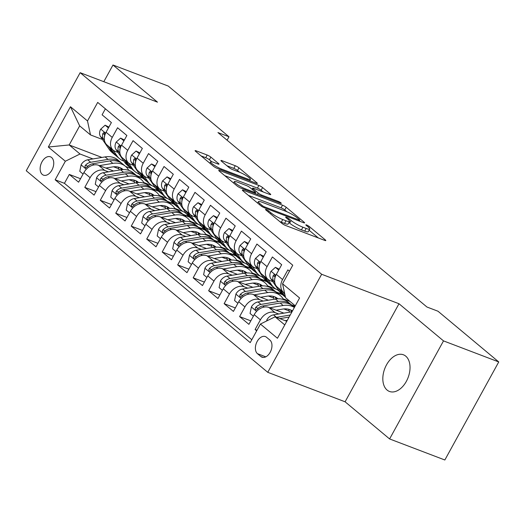 <?xml version="1.0" encoding="UTF-8"?>
<svg xmlns="http://www.w3.org/2000/svg" width="525" height="525" viewBox="0 0 525 525"><rect width="100%" height="100%" fill="white"/><g stroke="black" fill="none" stroke-linecap="round" stroke-linejoin="round"><path stroke-width="0.79" d="M266.273 209.619A2.107 0.348 28.8 0 0 265.493 209.495A2.107 0.348 28.8 0 0 265.821 209.928L281.964 223.407A3.012 0.499 28.8 0 0 285.652 225.501L324.693 240.378A3.012 0.499 28.8 0 0 325.808 240.562A3.012 0.499 28.8 0 0 325.342 239.938L309.199 226.459A2.107 0.348 28.8 0 0 306.613 224.995A2.107 0.348 28.8 0 0 305.832 224.864A2.107 0.348 28.8 0 0 306.16 225.304L308.247 227.049A9.634 1.588 28.8 0 1 309.75 229.044A9.634 1.588 28.8 0 1 306.173 228.46L302.918 227.22A9.634 1.588 28.8 0 1 291.113 220.52L289.026 218.774A2.107 0.348 28.8 0 0 286.447 217.304A2.107 0.348 28.8 0 0 285.659 217.179A2.107 0.348 28.8 0 0 285.987 217.619L288.081 219.358A9.634 1.588 28.8 0 1 289.577 221.353A9.634 1.588 28.8 0 1 286 220.776L282.745 219.535A9.634 1.588 28.8 0 1 270.946 212.828L268.853 211.089A2.107 0.348 28.8 0 0 266.273 209.619M387.109 390.075A19.622 12.495 -69.1 0 0 389.445 391.453A19.622 12.495 -69.1 0 0 407.282 379.516A19.622 12.495 -69.1 0 0 405.753 356.153A19.622 12.495 -69.1 0 0 403.417 354.782A19.622 12.495 -69.1 0 0 385.573 366.719A19.622 12.495 -69.1 0 0 387.109 390.075M42.276 174.451A9.811 6.247 -69.1 0 0 43.444 175.14A9.811 6.247 -69.1 0 0 52.369 169.168A9.811 6.247 -69.1 0 0 51.601 157.493A9.811 6.247 -69.1 0 0 50.433 156.804A9.811 6.247 -69.1 0 0 41.514 162.776A9.811 6.247 -69.1 0 0 42.276 174.451M210.866 157.126A3.012 0.499 28.8 0 0 207.178 155.032L196.225 150.859A3.012 0.499 28.8 0 0 195.11 150.675A3.012 0.499 28.8 0 0 195.576 151.298L213.504 166.268A3.012 0.499 28.8 0 0 217.192 168.361L256.239 183.238A3.012 0.499 28.8 0 0 257.355 183.422A3.012 0.499 28.8 0 0 256.882 182.798L238.954 167.829A3.012 0.499 28.8 0 0 235.266 165.736L222.036 160.696A3.012 0.499 28.8 0 0 220.92 160.512A3.012 0.499 28.8 0 0 221.386 161.136L229.058 167.541A3.012 0.499 28.8 0 0 232.746 169.634L239.308 172.134A8.052 1.326 28.8 0 1 246.927 176.105A8.052 1.326 28.8 0 1 250.432 179.406A8.052 1.326 28.8 0 1 247.439 178.92L221.74 169.129A8.052 1.326 28.8 0 1 214.121 165.158A8.052 1.326 28.8 0 1 210.617 161.857A8.052 1.326 28.8 0 1 213.609 162.343L217.888 163.971A3.012 0.499 28.8 0 0 219.01 164.154A3.012 0.499 28.8 0 0 218.538 163.531L210.866 157.126L209.409 159.777A3.012 0.499 28.8 0 0 205.721 157.684L201.121 155.932M157.493 102.158L112.987 65.008L168.23 86.054L228.992 136.776L217.941 132.562L426.937 307.013L437.988 311.22L498.75 361.942L443.507 340.889L399 303.739L321.661 274.267L80.154 72.686L157.493 102.158M243.482 190.306A3.012 0.499 28.8 0 0 242.366 190.122A3.012 0.499 28.8 0 0 242.832 190.746L260.767 205.715A3.012 0.499 28.8 0 0 264.456 207.808L303.496 222.685A3.012 0.499 28.8 0 0 304.612 222.863A3.012 0.499 28.8 0 0 304.146 222.239L286.21 207.277A3.012 0.499 28.8 0 0 282.522 205.183L243.482 190.306L243.114 190.975M237.136 185.988L219.207 171.025A3.012 0.499 28.8 0 1 218.735 170.402A3.012 0.499 28.8 0 1 219.857 170.579L258.897 185.456A3.012 0.499 28.8 0 1 262.585 187.55L270.257 193.955A3.012 0.499 28.8 0 1 270.729 194.578A3.012 0.499 28.8 0 1 269.607 194.401L253.772 188.363A3.012 0.499 28.8 0 0 252.656 188.186A3.012 0.499 28.8 0 0 253.129 188.81L258.215 193.056A3.012 0.499 28.8 0 0 261.903 195.149L278.388 201.436A2.107 0.348 28.8 0 1 280.383 202.473A2.107 0.348 28.8 0 1 281.302 203.339A2.107 0.348 28.8 0 1 280.514 203.208L240.824 188.081A3.012 0.499 28.8 0 1 237.136 185.988M80.522 178.717L69.313 174.444L78.606 182.201L83.921 172.528L90.116 177.693A12.265 9.24 -50.1 0 1 104.783 170.461L108.439 171.859M96.003 191.638L84.794 187.366L94.087 195.123L99.402 185.45L105.597 190.621A12.265 9.24 -50.1 0 1 120.264 183.382L123.92 184.78M111.484 204.56L100.275 200.287L109.568 208.044L114.883 198.371L121.078 203.543A12.265 9.24 -50.1 0 1 135.745 196.304L139.401 197.702M126.965 217.481L115.756 213.216L125.048 220.966L130.364 211.293L136.559 216.464A12.265 9.24 -50.1 0 1 151.226 209.232L154.882 210.623M142.446 230.403L131.237 226.137L140.529 233.887L145.845 224.214L152.04 229.386A12.265 9.24 -50.1 0 1 166.707 222.154L170.363 223.545M157.927 243.324L146.718 239.059L156.01 246.809L161.326 237.136L167.521 242.307A12.265 9.24 -50.1 0 1 182.188 235.075L185.843 236.467M173.407 256.246L162.199 251.98L171.491 259.731L176.807 250.058L183.002 255.229A12.265 9.24 -50.1 0 1 197.669 247.997L201.324 249.388M188.888 269.168L177.68 264.902L186.972 272.652L192.288 262.979L198.483 268.15A12.265 9.24 -50.1 0 1 213.15 260.918L216.805 262.31M204.369 282.089L193.167 277.823L202.453 285.574L207.769 275.901L213.964 281.072A12.265 9.24 -50.1 0 1 228.631 273.84L232.293 275.231M219.85 295.011L208.648 290.745L217.934 298.495L223.25 288.822L229.445 293.993A12.265 9.24 -50.1 0 1 244.112 286.762L247.774 288.153M235.331 307.932L224.129 303.667L233.415 311.417L238.731 301.744L244.926 306.915A12.265 9.24 -50.1 0 1 259.593 299.683L263.255 301.074M250.812 320.854L239.61 316.588L248.896 324.338L254.212 314.665A12.265 9.24 -50.1 0 1 268.879 307.433L283.861 313.143M289.465 271.215L287.871 269.883L282.548 279.556A12.265 9.24 -50.1 0 0 283.533 292.34A12.265 9.24 -50.1 0 0 284.563 293.048M283.533 292.34L277.338 287.168A12.265 9.24 -50.1 0 1 276.36 274.385L281.676 264.712L272.39 256.961L267.067 266.634A12.265 9.24 -50.1 0 0 268.052 279.418A12.265 9.24 -50.1 0 0 270.08 280.599L272.777 281.63M268.052 279.418L261.857 274.247A12.265 9.24 129.9 0 1 260.879 261.463L266.195 251.79L256.909 244.04L251.587 253.713A12.265 9.24 -50.1 0 0 252.571 266.497A12.265 9.24 -50.1 0 0 254.599 267.678L257.296 268.708M252.571 266.497L246.376 261.325A12.265 9.24 129.9 0 1 245.398 248.542L250.714 238.868L241.428 231.118L236.106 240.791A12.265 9.24 -50.1 0 0 237.09 253.575A12.265 9.24 -50.1 0 0 239.118 254.756L241.815 255.787M237.09 253.575L230.895 248.404A12.265 9.24 129.9 0 1 229.917 235.62L235.233 225.947L225.947 218.197L220.625 227.87A12.265 9.24 -50.1 0 0 221.609 240.653A12.265 9.24 -50.1 0 0 223.637 241.835L226.334 242.865M221.609 240.653L215.414 235.482A12.265 9.24 129.9 0 1 214.436 222.698L219.752 213.025L210.466 205.275L205.144 214.948A12.265 9.24 -50.1 0 0 206.128 227.732A12.265 9.24 -50.1 0 0 208.156 228.913L210.853 229.943M206.128 227.732L199.933 222.561A12.265 9.24 129.9 0 1 198.955 209.777L204.271 200.104L194.985 192.353L189.663 202.02A12.265 9.24 -50.1 0 0 190.647 214.81A12.265 9.24 -50.1 0 0 192.675 215.992L195.372 217.022M190.647 214.81L184.452 209.639A12.265 9.24 129.9 0 1 183.474 196.855L188.79 187.182L179.504 179.425L174.182 189.098A12.265 9.24 -50.1 0 0 175.16 201.882A12.265 9.24 -50.1 0 0 177.194 203.07L179.891 204.1M175.16 201.882L168.971 196.718A12.265 9.24 129.9 0 1 167.993 183.934L173.309 174.261L164.023 166.504L158.701 176.177A12.265 9.24 -50.1 0 0 159.679 188.961A12.265 9.24 -50.1 0 0 161.713 190.148L164.41 191.179M159.679 188.961L153.49 183.796A12.265 9.24 129.9 0 1 152.513 171.012L157.828 161.339L148.542 153.582L143.22 163.255A12.265 9.24 -50.1 0 0 144.198 176.039A12.265 9.24 -50.1 0 0 146.232 177.227L148.929 178.257M144.198 176.039L138.009 170.874A12.265 9.24 129.9 0 1 137.032 158.091L142.347 148.417L133.055 140.661L127.739 150.334A12.265 9.24 -50.1 0 0 128.717 163.118A12.265 9.24 -50.1 0 0 130.751 164.305L133.448 165.329M128.717 163.118L122.528 157.953A12.265 9.24 129.9 0 1 121.551 145.169L126.866 135.496L117.574 127.739L112.258 137.412A12.265 9.24 -50.1 0 0 113.236 150.196A12.265 9.24 -50.1 0 0 115.27 151.384L117.968 152.407M129.065 179.714L134.446 181.768M151.935 188.429L157.881 190.7M153.877 186.585L155.525 187.963M83.921 172.528A12.265 9.24 129.9 0 1 98.588 165.296L113.571 171.006M143.804 182.523L152.125 185.692M144.546 192.636L149.927 194.69M167.416 201.351L173.362 203.621M169.358 199.507L171.006 200.885M99.402 185.45A12.265 9.24 129.9 0 1 114.069 178.218L129.052 183.927M159.285 195.444L167.606 198.614M160.027 205.557L165.408 207.611M182.897 214.279L188.843 216.543M184.839 212.428L186.487 213.806M114.883 198.371A12.265 9.24 129.9 0 1 129.55 191.139L144.532 196.849M174.766 208.366L183.087 211.536M175.507 218.479L180.889 220.533M198.378 227.2L204.323 229.464M200.32 225.35L201.968 226.728M130.364 211.293A12.265 9.24 129.9 0 1 145.031 204.061L160.013 209.77M190.247 221.287L198.568 224.464M190.988 231.4L196.37 233.454M213.859 240.122L219.804 242.386M215.801 238.271L217.448 239.649M145.845 224.214A12.265 9.24 129.9 0 1 160.512 216.982L175.494 222.692M205.728 234.209L214.049 237.385M206.469 244.328L211.851 246.376M229.34 253.043L235.285 255.308M231.282 251.193L232.929 252.571M161.326 237.136A12.265 9.24 129.9 0 1 175.993 229.904L190.975 235.613M221.209 247.131L229.53 250.307M221.95 257.25L227.332 259.298M244.821 265.965L250.766 268.229M246.763 264.114L248.41 265.493M176.807 250.058A12.265 9.24 129.9 0 1 191.474 242.826L206.456 248.535M236.69 260.052L245.011 263.228M237.431 270.172L242.812 272.219M260.302 278.887L266.247 281.151M262.244 277.036L263.891 278.414M192.288 262.979A12.265 9.24 129.9 0 1 206.955 255.747L221.937 261.457M252.171 272.974L260.492 276.15M252.912 283.093L258.293 285.141M275.783 291.808L281.728 294.072M277.725 289.964L279.372 291.336M207.769 275.901A12.265 9.24 129.9 0 1 222.436 268.669L237.418 274.378M267.652 285.895L275.973 289.072M268.393 296.015L273.774 298.062M291.263 304.73L295.083 306.18M223.25 288.822A12.265 9.24 129.9 0 1 237.917 281.59L252.899 287.3M283.132 298.823L290.003 301.435M283.874 308.936L289.255 310.984M238.731 301.744A12.265 9.24 129.9 0 1 253.398 294.512L268.38 300.221M269.896 340.082L266.49 337.24A9.502 6.051 -69.1 0 0 265.355 336.577A9.502 6.051 -69.1 0 0 256.712 342.359A9.502 6.051 -69.1 0 0 257.453 353.673L260.859 356.514A9.502 6.051 -69.1 0 0 261.995 357.184A9.502 6.051 -69.1 0 0 270.637 351.396A9.502 6.051 -69.1 0 0 269.896 340.082M321.661 274.267L267.757 372.323L26.25 170.743L80.154 72.686M69.313 174.444L64.437 183.323L55.151 179.786L250.215 342.602L260.413 324.05L275.08 316.818L286.781 321.28M55.151 179.786L65.349 161.241L48.32 147.026L70.468 106.739L87.498 120.953L97.696 102.408L292.76 265.217L282.562 283.769L299.591 297.983L277.443 338.264L260.413 324.05M257.014 330.245L255.091 329.51L260.407 319.837A12.265 9.24 -50.1 0 1 275.074 312.605L278.736 313.996M105.387 108.826L102.093 114.818L111.385 122.574L106.07 132.248A12.265 9.24 129.9 0 0 107.047 145.031L113.236 150.196M239.61 316.588L244.926 306.915M224.129 303.667L229.445 293.993M208.648 290.745L213.964 281.072M193.167 277.823L198.483 268.15M177.68 264.902L183.002 255.229M162.199 251.98L167.521 242.307M146.718 239.059L152.04 229.386M131.237 226.137L136.559 216.464M115.756 213.216L121.078 203.543M100.275 200.287L105.597 190.621M84.794 187.366L90.116 177.693M64.437 183.323L251.803 339.721M255.091 329.51L256.686 330.842M131.585 168.742L125.626 166.471M101.935 157.441L69.182 144.959L80.017 154.002L92.958 158.937M113.577 166.792L118.965 168.847M136.454 175.507L142.4 177.778M138.397 173.663L140.044 175.042M275.08 316.818L284.78 324.916M295.273 305.839L285.574 297.741L282.562 283.769M399 303.739L345.096 401.796L389.602 438.946L443.507 340.889M389.602 438.946L444.846 459.992L498.75 361.942M112.987 65.008L103.812 81.697M345.096 401.796L267.757 372.323M227.102 140.208L228.992 136.776M102.487 139.486L90.51 134.925L79.669 125.882L69.182 144.959L48.32 147.026M294.938 306.449L291.848 305.268M282.417 294.656L276.367 292.346M266.936 281.735L260.886 279.425M251.455 268.813L245.405 266.503M235.974 255.892L229.917 253.582M220.493 242.97L214.436 240.66M205.012 230.048L198.955 227.738M189.532 217.127L183.474 214.817M174.051 204.205L167.993 201.895M158.57 191.284L152.513 188.974M87.498 120.953L90.51 134.925M80.017 154.002L65.349 161.241M143.089 178.362L137.032 176.052M70.468 106.739L79.669 125.882M279.727 221.537A9.634 1.588 28.8 0 0 281.288 222.187L282.745 219.535M289.577 221.353L288.12 224.004A9.634 1.588 28.8 0 1 284.543 223.427L281.288 222.187M309.75 229.044L308.293 231.689A9.634 1.588 28.8 0 1 304.717 231.112L301.462 229.871A9.634 1.588 28.8 0 1 289.656 223.164L288.921 222.554M318.34 237.956L309.094 230.239M286.991 211.792L284.753 209.928A3.012 0.499 28.8 0 0 281.065 207.828L248.384 195.372M262.132 205.472A2.107 0.348 28.8 0 0 264.712 206.942L298.981 220.001A2.107 0.348 28.8 0 0 299.762 220.126A2.107 0.348 28.8 0 0 299.434 219.693L297.235 217.849A9.634 1.588 28.8 0 0 285.429 211.148L262.008 202.223A9.634 1.588 28.8 0 0 258.425 201.639A9.634 1.588 28.8 0 0 259.928 203.634L262.132 205.472L261.647 206.351M224.752 175.652L257.44 188.107L258.897 185.456M263.255 191.979L261.128 190.201A3.012 0.499 28.8 0 0 257.44 188.107M237.346 182.103A8.052 1.326 28.8 0 0 234.353 181.617A8.052 1.326 28.8 0 0 237.858 184.925A8.052 1.326 28.8 0 0 245.477 188.888L254.533 192.34A3.012 0.499 28.8 0 0 255.649 192.524A3.012 0.499 28.8 0 0 255.183 191.901L250.09 187.648A3.012 0.499 28.8 0 0 246.402 185.555L237.346 182.103M211.805 161.772L209.409 159.777M239.63 172.259L237.497 170.481A3.012 0.499 28.8 0 0 233.809 168.387L226.931 165.762M285.193 320.67L287.313 320.322M266.667 320.972L266.91 319.784A8.124 6.123 -50.1 0 1 273.512 314.869L290.883 311.975A23.454 17.673 -50.1 0 1 291.979 311.824M279.812 318.623L289.091 317.08M290.22 315.033L276.452 317.323A8.124 6.123 129.9 0 0 276.419 317.33M276.104 310.19L282.739 309.081A19.471 14.667 -50.1 0 1 292.451 310.964M269.712 307.748L283.139 305.511A23.454 17.673 -50.1 0 1 294.374 307.473M253.365 316.207L250.064 313.451L251.429 306.863A8.124 6.123 -50.1 0 1 258.031 301.947L275.402 299.053A23.454 17.673 -50.1 0 1 288.061 302.052L291.007 304.507A23.454 17.673 129.9 0 0 278.342 301.507L260.971 304.402A8.124 6.123 129.9 0 0 255.734 307.433L255.196 308.516L255.636 309.77L256.476 309.803L257.598 308.982A8.124 6.123 -50.1 0 1 262.828 305.95L280.199 303.056A23.454 17.673 -50.1 0 1 292.865 306.055L294.433 307.368M288.619 309.251A19.471 14.667 -50.1 0 1 289.551 312.198M291.9 305.327A23.454 17.673 129.9 0 0 291.007 304.507M292.287 311.266A19.471 14.667 129.9 0 0 291.67 310.472M290.561 309.914A19.471 14.667 -50.1 0 1 291.631 311.863M260.623 297.268L267.258 296.159A19.471 14.667 -50.1 0 1 277.771 298.653A19.471 14.667 -50.1 0 1 277.942 298.797M254.231 294.827L267.658 292.589A23.454 17.673 -50.1 0 1 280.324 295.588A23.454 17.673 -50.1 0 1 283.572 299.572M237.884 303.286L234.583 300.53L235.948 293.941A8.124 6.123 -50.1 0 1 242.55 289.026L259.921 286.132A23.454 17.673 -50.1 0 1 272.58 289.131L275.527 291.585A23.454 17.673 129.9 0 0 262.861 288.586L245.49 291.48A8.124 6.123 129.9 0 0 240.253 294.512L239.715 295.595L240.155 296.848L240.995 296.881L242.117 296.061A8.124 6.123 -50.1 0 1 247.347 293.029L264.718 290.135A23.454 17.673 -50.1 0 1 277.384 293.134L280.324 295.588M273.138 296.33A19.471 14.667 -50.1 0 1 274.07 299.276M276.419 292.405A23.454 17.673 129.9 0 0 275.527 291.585M277.134 298.843A19.471 14.667 129.9 0 0 276.189 297.55M275.08 296.993A19.471 14.667 -50.1 0 1 276.15 298.942M245.142 284.347L251.777 283.238A19.471 14.667 -50.1 0 1 262.29 285.731A19.471 14.667 -50.1 0 1 262.461 285.876M238.75 281.905L252.177 279.668A23.454 17.673 -50.1 0 1 264.843 282.667A23.454 17.673 -50.1 0 1 268.091 286.65M222.403 290.364L219.102 287.608L220.467 281.013A8.124 6.123 -50.1 0 1 227.069 276.104L244.44 273.21A23.454 17.673 -50.1 0 1 257.099 276.209L260.046 278.663A23.454 17.673 129.9 0 0 247.38 275.664L230.009 278.558A8.124 6.123 129.9 0 0 224.772 281.59L224.234 282.673L224.674 283.927L225.514 283.959L226.629 283.139A8.124 6.123 -50.1 0 1 231.866 280.107L249.237 277.213A23.454 17.673 -50.1 0 1 261.903 280.212L264.843 282.667M257.657 283.408A19.471 14.667 -50.1 0 1 258.589 286.355M260.938 279.484A23.454 17.673 129.9 0 0 260.046 278.663M261.653 285.922A19.471 14.667 129.9 0 0 260.708 284.629M259.599 284.071A19.471 14.667 -50.1 0 1 260.669 286.02M229.661 271.425L236.296 270.316A19.471 14.667 -50.1 0 1 246.809 272.81A19.471 14.667 -50.1 0 1 246.98 272.954M223.269 268.984L236.696 266.746A23.454 17.673 -50.1 0 1 249.362 269.745A23.454 17.673 -50.1 0 1 252.604 273.728M206.922 277.443L203.621 274.687L204.986 268.091A8.124 6.123 -50.1 0 1 211.588 263.183L228.952 260.288A23.454 17.673 -50.1 0 1 241.618 263.287L244.565 265.742A23.454 17.673 129.9 0 0 231.899 262.743L214.528 265.637A8.124 6.123 129.9 0 0 209.291 268.669L208.753 269.752L209.193 271.005L210.033 271.038L211.148 270.217A8.124 6.123 -50.1 0 1 216.385 267.186L233.756 264.292A23.454 17.673 -50.1 0 1 246.422 267.291L249.362 269.745M242.176 270.487A19.471 14.667 -50.1 0 1 243.108 273.433M245.457 266.556A23.454 17.673 129.9 0 0 244.565 265.742M246.173 273A19.471 14.667 129.9 0 0 245.227 271.707M244.118 271.149A19.471 14.667 -50.1 0 1 245.188 273.098M278.716 270.099L275.415 267.337L270.952 271.346A8.124 6.123 129.9 0 0 270.802 278.716L279.523 291.552A23.454 17.673 129.9 0 0 282.043 294.341L284.983 296.796A23.454 17.673 129.9 0 0 285.449 297.163M283.244 292.097L284.872 294.492M279.208 269.2L275.415 267.337M278.44 288.094L282.463 294.007A23.454 17.673 129.9 0 0 284.983 296.796M285.397 296.947A23.454 17.673 -50.1 0 1 284.32 295.562L280.304 289.642M274.667 279.641A8.124 6.123 -50.1 0 1 274.929 277.443L275.002 275.651L274.516 274.91L273.761 274.91L273.072 275.894A8.124 6.123 129.9 0 0 273.742 281.177L274.798 282.726M263.235 257.171L259.934 254.415L255.472 258.425A8.124 6.123 129.9 0 0 255.321 265.794L264.042 278.631A23.454 17.673 129.9 0 0 266.562 281.42L269.502 283.874A23.454 17.673 129.9 0 0 270.467 284.609M267.763 279.175L271.779 285.095A23.454 17.673 129.9 0 0 274.299 287.877A23.454 17.673 129.9 0 0 278.69 290.325M263.727 256.279L259.934 254.415M262.959 275.172L266.982 281.085A23.454 17.673 129.9 0 0 269.502 283.874M274.299 287.877L271.359 285.423A23.454 17.673 -50.1 0 1 268.839 282.64L264.823 276.721M259.186 266.72A8.124 6.123 -50.1 0 1 259.448 264.521L259.521 262.73L259.035 261.988L258.28 261.988L257.591 262.973A8.124 6.123 129.9 0 0 258.261 268.255L259.317 269.804M247.754 244.25L244.453 241.493L239.991 245.503A8.124 6.123 129.9 0 0 239.84 252.873L248.561 265.709A23.454 17.673 129.9 0 0 251.081 268.498L254.021 270.952A23.454 17.673 129.9 0 0 254.986 271.688M252.282 266.254L256.298 272.173A23.454 17.673 129.9 0 0 258.818 274.956A23.454 17.673 129.9 0 0 263.209 277.403M248.246 243.357L244.453 241.493M247.478 262.251L251.501 268.163A23.454 17.673 129.9 0 0 254.021 270.952M258.818 274.956L255.878 272.501A23.454 17.673 -50.1 0 1 253.358 269.712L249.336 263.799M243.705 253.798A8.124 6.123 -50.1 0 1 243.968 251.6L244.04 249.808L243.554 249.067L242.799 249.067L242.11 250.051A8.124 6.123 129.9 0 0 242.78 255.327L243.836 256.882M232.273 231.328L228.972 228.572L224.51 232.582A8.124 6.123 129.9 0 0 224.359 239.951L233.08 252.787A23.454 17.673 129.9 0 0 235.6 255.577L238.54 258.031A23.454 17.673 129.9 0 0 239.505 258.766M236.801 253.332L240.817 259.252A23.454 17.673 129.9 0 0 243.338 262.034A23.454 17.673 129.9 0 0 247.728 264.482M232.765 230.436L228.972 228.572M231.998 249.329L236.02 255.242A23.454 17.673 129.9 0 0 238.54 258.031M243.338 262.034L240.398 259.58A23.454 17.673 -50.1 0 1 237.877 256.791L233.855 250.878M228.224 240.877A8.124 6.123 -50.1 0 1 228.487 238.678L228.559 236.88L228.073 236.145L227.318 236.145L226.629 237.129A8.124 6.123 129.9 0 0 227.299 242.406L228.355 243.961M214.18 258.503L220.815 257.394A19.471 14.667 -50.1 0 1 231.328 259.888A19.471 14.667 -50.1 0 1 231.499 260.033M207.788 256.062L221.215 253.824A23.454 17.673 -50.1 0 1 233.881 256.823A23.454 17.673 -50.1 0 1 237.123 260.807M191.441 264.521L188.14 261.765L189.505 255.17A8.124 6.123 -50.1 0 1 196.107 250.261L213.472 247.367A23.454 17.673 -50.1 0 1 226.137 250.366L229.084 252.82A23.454 17.673 129.9 0 0 216.418 249.821L199.047 252.715A8.124 6.123 129.9 0 0 193.81 255.741L193.272 256.83L193.712 258.083L194.552 258.116L195.668 257.296A8.124 6.123 -50.1 0 1 200.904 254.264L218.275 251.37A23.454 17.673 -50.1 0 1 230.941 254.369L233.881 256.823M226.695 257.565A19.471 14.667 -50.1 0 1 227.627 260.512M229.976 253.634A23.454 17.673 129.9 0 0 229.084 252.82M230.692 260.078A19.471 14.667 129.9 0 0 229.747 258.786M228.637 258.228A19.471 14.667 -50.1 0 1 229.707 260.177M216.792 218.407L213.491 215.65L209.029 219.66A8.124 6.123 129.9 0 0 208.878 227.03L217.599 239.866A23.454 17.673 129.9 0 0 220.119 242.655L223.059 245.109A23.454 17.673 129.9 0 0 224.024 245.844M221.32 240.411L225.337 246.33A23.454 17.673 129.9 0 0 227.857 249.113A23.454 17.673 129.9 0 0 232.247 251.56M217.284 217.514L213.491 215.65M216.517 236.407L220.539 242.32A23.454 17.673 129.9 0 0 223.059 245.109M227.857 249.113L224.917 246.658A23.454 17.673 -50.1 0 1 222.397 243.869L218.374 237.956M212.743 227.955A8.124 6.123 -50.1 0 1 213.006 225.757L213.078 223.958L212.592 223.223L211.838 223.223L211.148 224.208A8.124 6.123 129.9 0 0 211.818 229.484L212.874 231.039M198.699 245.582L205.334 244.473A19.471 14.667 -50.1 0 1 215.847 246.967A19.471 14.667 -50.1 0 1 216.018 247.111M192.308 243.141L205.734 240.903A23.454 17.673 -50.1 0 1 218.4 243.902A23.454 17.673 -50.1 0 1 221.642 247.885M175.96 251.6L172.659 248.843L174.024 242.248A8.124 6.123 -50.1 0 1 180.626 237.339L197.991 234.445A23.454 17.673 -50.1 0 1 210.656 237.444L213.603 239.899A23.454 17.673 129.9 0 0 200.937 236.9L183.566 239.794A8.124 6.123 129.9 0 0 178.329 242.819L177.791 243.908L178.231 245.162L179.071 245.195L180.187 244.374A8.124 6.123 -50.1 0 1 185.423 241.343L202.794 238.448A23.454 17.673 -50.1 0 1 215.46 241.448L218.4 243.902M211.214 244.643A19.471 14.667 -50.1 0 1 212.146 247.59M214.495 240.713A23.454 17.673 129.9 0 0 213.603 239.899M215.211 247.157A19.471 14.667 129.9 0 0 214.266 245.864M213.157 245.306A19.471 14.667 -50.1 0 1 214.226 247.255M201.311 205.485L198.01 202.729L193.548 206.738A8.124 6.123 129.9 0 0 193.397 214.108L202.118 226.944A23.454 17.673 129.9 0 0 204.638 229.733L207.578 232.188A23.454 17.673 129.9 0 0 208.543 232.923M205.839 227.489L209.856 233.402A23.454 17.673 129.9 0 0 212.376 236.191A23.454 17.673 129.9 0 0 216.766 238.639M201.803 204.593L198.01 202.729M201.036 223.486L205.058 229.399A23.454 17.673 129.9 0 0 207.578 232.188M212.376 236.191L209.436 233.737A23.454 17.673 -50.1 0 1 206.916 230.948L202.893 225.035M197.262 215.033A8.124 6.123 -50.1 0 1 197.525 212.835L197.597 211.037L197.111 210.302L196.357 210.302L195.668 211.286A8.124 6.123 129.9 0 0 196.337 216.562L197.393 218.118M183.218 232.66L189.853 231.551A19.471 14.667 -50.1 0 1 200.366 234.038A19.471 14.667 -50.1 0 1 200.537 234.189M176.827 230.219L190.253 227.981A23.454 17.673 -50.1 0 1 202.919 230.98A23.454 17.673 -50.1 0 1 206.161 234.957M160.479 238.678L157.178 235.922L158.543 229.327A8.124 6.123 -50.1 0 1 165.145 224.418L182.51 221.524A23.454 17.673 -50.1 0 1 195.175 224.523L198.122 226.977A23.454 17.673 129.9 0 0 185.456 223.978L168.085 226.872A8.124 6.123 129.9 0 0 162.848 229.898L162.31 230.987L162.75 232.24L163.59 232.273L164.706 231.453A8.124 6.123 -50.1 0 1 169.942 228.421L187.313 225.527A23.454 17.673 -50.1 0 1 199.979 228.526L202.919 230.98M195.733 231.722A19.471 14.667 -50.1 0 1 196.665 234.668M199.014 227.791A23.454 17.673 129.9 0 0 198.122 226.977M199.73 234.235A19.471 14.667 129.9 0 0 198.785 232.942M197.676 232.385A19.471 14.667 -50.1 0 1 198.745 234.334M185.83 192.563L182.529 189.807L178.067 193.817A8.124 6.123 129.9 0 0 177.916 201.187L186.637 214.023A23.454 17.673 129.9 0 0 189.157 216.812L192.098 219.266A23.454 17.673 129.9 0 0 193.062 219.995M190.358 214.567L194.375 220.48A23.454 17.673 129.9 0 0 196.895 223.269A23.454 17.673 129.9 0 0 201.285 225.717M186.323 191.671L182.529 189.807M185.555 210.558L189.577 216.477A23.454 17.673 129.9 0 0 192.098 219.266M196.895 223.269L193.955 220.815A23.454 17.673 -50.1 0 1 191.435 218.026L187.412 212.113M181.781 202.112A8.124 6.123 -50.1 0 1 182.044 199.913L182.116 198.115L181.63 197.38L180.876 197.38L180.187 198.365A8.124 6.123 129.9 0 0 180.856 203.641L181.912 205.196M167.737 219.739L174.372 218.63A19.471 14.667 -50.1 0 1 184.885 221.117A19.471 14.667 -50.1 0 1 185.056 221.268M161.339 217.298L174.773 215.06A23.454 17.673 -50.1 0 1 187.438 218.059A23.454 17.673 -50.1 0 1 190.68 222.036M144.998 225.757L141.697 223L143.062 216.405A8.124 6.123 -50.1 0 1 149.664 211.496L167.029 208.602A23.454 17.673 -50.1 0 1 179.694 211.601L182.634 214.056A23.454 17.673 129.9 0 0 169.975 211.057L152.604 213.951A8.124 6.123 129.9 0 0 147.368 216.976L146.829 218.065L147.269 219.319L148.109 219.352L149.225 218.531A8.124 6.123 -50.1 0 1 154.462 215.499L171.832 212.605A23.454 17.673 -50.1 0 1 184.498 215.604L187.438 218.059M180.252 218.8A19.471 14.667 -50.1 0 1 181.184 221.747M183.533 214.869A23.454 17.673 129.9 0 0 182.634 214.056M184.249 221.307A19.471 14.667 129.9 0 0 183.304 220.021M182.195 219.463A19.471 14.667 -50.1 0 1 183.264 221.412M170.349 179.642L167.048 176.886L162.586 180.895A8.124 6.123 129.9 0 0 162.435 188.265L171.157 201.101A23.454 17.673 129.9 0 0 173.67 203.89L176.617 206.345A23.454 17.673 129.9 0 0 177.581 207.073M174.877 201.646L178.894 207.559A23.454 17.673 129.9 0 0 181.414 210.348A23.454 17.673 129.9 0 0 185.804 212.796M170.842 178.749L167.048 176.886M170.074 197.636L174.097 203.556A23.454 17.673 129.9 0 0 176.617 206.345M181.414 210.348L178.474 207.893A23.454 17.673 -50.1 0 1 175.954 205.104L171.931 199.192M166.3 189.19A8.124 6.123 -50.1 0 1 166.563 186.992L166.635 185.194L166.149 184.459L165.395 184.459L164.706 185.443A8.124 6.123 129.9 0 0 165.375 190.719L166.432 192.275M152.257 206.811L158.891 205.708A19.471 14.667 -50.1 0 1 169.404 208.195A19.471 14.667 -50.1 0 1 169.575 208.346M145.858 204.376L159.292 202.138A23.454 17.673 -50.1 0 1 171.957 205.137A23.454 17.673 -50.1 0 1 175.199 209.114M129.518 212.835L126.217 210.079L127.582 203.483A8.124 6.123 -50.1 0 1 134.183 198.575L151.548 195.681A23.454 17.673 -50.1 0 1 164.213 198.68L167.153 201.134A23.454 17.673 129.9 0 0 154.494 198.135L137.123 201.029A8.124 6.123 129.9 0 0 131.887 204.054L131.348 205.144L131.788 206.397L132.628 206.43L133.744 205.61A8.124 6.123 -50.1 0 1 138.981 202.578L156.352 199.684A23.454 17.673 -50.1 0 1 169.017 202.683L171.957 205.137M164.771 205.879A19.471 14.667 -50.1 0 1 165.703 208.819M168.052 201.948A23.454 17.673 129.9 0 0 167.153 201.134M168.768 208.386A19.471 14.667 129.9 0 0 167.823 207.099M166.714 206.542A19.471 14.667 -50.1 0 1 167.783 208.491M154.868 166.72L151.567 163.964L147.105 167.974A8.124 6.123 129.9 0 0 146.954 175.343L155.676 188.18A23.454 17.673 129.9 0 0 158.189 190.969L161.136 193.423A23.454 17.673 129.9 0 0 162.1 194.152M159.397 188.724L163.413 194.637A23.454 17.673 129.9 0 0 165.933 197.426A23.454 17.673 129.9 0 0 170.323 199.874M155.361 165.828L151.567 163.964M154.593 184.715L158.616 190.634A23.454 17.673 129.9 0 0 161.136 193.423M165.933 197.426L162.993 194.972A23.454 17.673 -50.1 0 1 160.473 192.183L156.45 186.27M150.819 176.269A8.124 6.123 -50.1 0 1 151.082 174.07L151.154 172.272L150.668 171.537L149.914 171.537L149.225 172.522A8.124 6.123 129.9 0 0 149.894 177.798L150.951 179.353M136.776 193.889L143.41 192.787A19.471 14.667 -50.1 0 1 153.923 195.274A19.471 14.667 -50.1 0 1 154.094 195.425M130.377 191.454L143.811 189.217A23.454 17.673 -50.1 0 1 156.476 192.216A23.454 17.673 -50.1 0 1 159.718 196.192M114.037 199.913L110.736 197.157L112.101 190.562A8.124 6.123 -50.1 0 1 118.703 185.647L136.067 182.759A23.454 17.673 -50.1 0 1 148.732 185.758L151.673 188.213A23.454 17.673 129.9 0 0 139.013 185.213L121.643 188.107A8.124 6.123 129.9 0 0 116.406 191.133L115.868 192.222L116.307 193.476L117.147 193.508L118.263 192.688A8.124 6.123 -50.1 0 1 123.5 189.656L140.871 186.762A23.454 17.673 -50.1 0 1 153.536 189.761L156.476 192.216M149.29 192.957A19.471 14.667 -50.1 0 1 150.222 195.897M152.572 189.026A23.454 17.673 129.9 0 0 151.673 188.213M153.287 195.464A19.471 14.667 129.9 0 0 152.342 194.178M151.233 193.613A19.471 14.667 -50.1 0 1 152.303 195.569M139.388 153.799L136.087 151.042L131.624 155.052A8.124 6.123 129.9 0 0 131.473 162.422L140.195 175.258A23.454 17.673 129.9 0 0 142.708 178.047L145.655 180.502A23.454 17.673 129.9 0 0 146.619 181.23M143.916 175.803L147.932 181.716A23.454 17.673 129.9 0 0 150.452 184.505A23.454 17.673 129.9 0 0 154.842 186.952M139.88 152.906L136.087 151.042M139.112 171.793L143.135 177.713A23.454 17.673 129.9 0 0 145.655 180.502M150.452 184.505L147.512 182.05A23.454 17.673 -50.1 0 1 144.992 179.261L140.969 173.348M135.338 163.347A8.124 6.123 -50.1 0 1 135.601 161.149L135.673 159.351L135.188 158.616L134.433 158.616L133.744 159.6A8.124 6.123 129.9 0 0 134.413 164.876L135.47 166.432M121.295 180.968L127.929 179.865A19.471 14.667 -50.1 0 1 138.436 182.352A19.471 14.667 -50.1 0 1 138.613 182.503M114.896 178.533L128.33 176.295A23.454 17.673 -50.1 0 1 140.995 179.294A23.454 17.673 -50.1 0 1 144.237 183.271M98.556 186.992L95.255 184.236L96.62 177.64A8.124 6.123 -50.1 0 1 103.222 172.725L120.586 169.838A23.454 17.673 -50.1 0 1 133.252 172.83L136.192 175.291A23.454 17.673 129.9 0 0 123.526 172.292L106.162 175.186A8.124 6.123 129.9 0 0 100.925 178.211L100.387 179.301L100.826 180.554L101.666 180.58L102.782 179.76A8.124 6.123 -50.1 0 1 108.019 176.735L125.39 173.841A23.454 17.673 -50.1 0 1 138.049 176.84L140.995 179.294M133.809 180.036A19.471 14.667 -50.1 0 1 134.735 182.976M137.091 176.105A23.454 17.673 129.9 0 0 136.192 175.291M137.806 182.543A19.471 14.667 129.9 0 0 136.861 181.256M135.752 180.692A19.471 14.667 -50.1 0 1 136.822 182.648M123.907 140.877L120.606 138.121L116.143 142.131A8.124 6.123 129.9 0 0 115.992 149.5L124.714 162.337A23.454 17.673 129.9 0 0 127.227 165.119L130.174 167.58A23.454 17.673 129.9 0 0 131.138 168.308M128.428 162.881L132.451 168.794A23.454 17.673 129.9 0 0 134.971 171.583A23.454 17.673 129.9 0 0 139.355 174.031M124.399 139.985L120.606 138.121M123.631 158.872L127.654 164.791A23.454 17.673 129.9 0 0 130.174 167.58M134.971 171.583L132.031 169.129A23.454 17.673 -50.1 0 1 129.511 166.34L125.488 160.427M119.857 150.426A8.124 6.123 -50.1 0 1 120.12 148.227L120.192 146.429L119.707 145.694L118.952 145.694L118.263 146.678A8.124 6.123 129.9 0 0 118.932 151.955L119.989 153.51M105.814 168.046L112.448 166.943A19.471 14.667 -50.1 0 1 122.955 169.431A19.471 14.667 -50.1 0 1 123.132 169.582M99.415 165.611L112.849 163.373A23.454 17.673 -50.1 0 1 125.514 166.373A23.454 17.673 -50.1 0 1 128.756 170.349M83.075 174.07L79.774 171.314L81.139 164.719A8.124 6.123 -50.1 0 1 87.741 159.803L105.105 156.916A23.454 17.673 -50.1 0 1 117.771 159.908L120.711 162.369A23.454 17.673 129.9 0 0 108.045 159.37L90.681 162.264A8.124 6.123 129.9 0 0 85.444 165.29L84.906 166.379L85.345 167.632L86.185 167.659L87.301 166.838A8.124 6.123 -50.1 0 1 92.538 163.813L109.909 160.919A23.454 17.673 -50.1 0 1 122.568 163.918L125.514 166.373M118.328 167.114A19.471 14.667 -50.1 0 1 119.254 170.054M121.61 163.183A23.454 17.673 129.9 0 0 120.711 162.369M122.325 169.621A19.471 14.667 129.9 0 0 121.38 168.335M120.271 167.77A19.471 14.667 -50.1 0 1 121.341 169.726M108.426 127.956L105.125 125.199L100.662 129.209A8.124 6.123 129.9 0 0 100.511 136.579L109.233 149.415A23.454 17.673 129.9 0 0 111.746 152.197L114.693 154.658A23.454 17.673 129.9 0 0 115.657 155.387M112.947 149.96L116.97 155.873A23.454 17.673 129.9 0 0 119.49 158.662A23.454 17.673 129.9 0 0 123.874 161.109M108.918 127.063L105.125 125.199M108.15 145.95L112.173 151.869A23.454 17.673 129.9 0 0 114.693 154.658M119.49 158.662L116.55 156.207A23.454 17.673 -50.1 0 1 114.03 153.418L110.007 147.505M104.377 137.504A8.124 6.123 -50.1 0 1 104.639 135.306L104.711 133.507L104.226 132.766L103.471 132.773L102.782 133.757A8.124 6.123 129.9 0 0 103.451 139.033L104.508 140.588M98.588 165.296L104.783 170.461M114.069 178.218L120.264 183.382M129.55 191.139L135.745 196.304M145.031 204.061L151.226 209.232M160.512 216.982L166.707 222.154M175.993 229.904L182.188 235.075M191.474 242.826L197.669 247.997M206.955 255.747L213.15 260.918M222.436 268.669L228.631 273.84M237.917 281.59L244.112 286.762M253.398 294.512L259.593 299.683M268.879 307.433L275.074 312.605M276.36 274.385L282.548 279.556M106.07 132.248L112.258 137.412M121.551 145.169L127.739 150.334M137.032 158.091L143.22 163.255M152.513 171.012L158.701 176.177M167.993 183.934L174.182 189.098M183.474 196.855L189.663 202.02M198.955 209.777L205.144 214.948M214.436 222.698L220.625 227.87M229.917 235.62L236.106 240.791M245.398 248.542L251.587 253.713M260.879 261.463L267.067 266.634M254.212 314.665L260.407 319.837M263.281 357.44L260.859 356.514M265.781 356.842L257.453 353.673M270.428 213.773L270.946 212.828M284.543 223.427L286 220.776M288.501 219.726L289.026 218.774M289.656 223.164L291.113 220.52M301.462 229.871L302.918 227.22M304.717 231.112L306.173 228.46M308.674 227.41L309.199 226.459M325.034 240.496L325.342 239.938M268.334 212.028L268.853 211.089M281.065 207.828L282.522 205.183M284.753 209.928L286.21 207.277M303.837 222.803L304.146 222.239M264.272 207.736L264.712 206.942M298.541 220.795L298.981 220.001M259.409 204.579L259.928 203.634M219.483 171.255L219.857 170.579M261.128 190.201L262.585 187.55M269.948 194.519L270.257 193.955M252.604 189.755L253.129 188.81M257.467 194.427L258.215 193.056M261.463 195.95L261.903 195.149M277.948 202.23L278.388 201.436M245.037 189.689L245.477 188.888M254.093 193.141L254.533 192.34M218.229 164.095L218.538 163.531M221.301 169.923L221.74 169.129M246.999 179.721L247.439 178.92M221.662 161.365L222.036 160.696M233.809 168.387L235.266 165.736M237.497 170.481L238.954 167.829M256.574 183.356L256.882 182.798M195.851 151.535L196.225 150.859M205.721 157.684L207.178 155.032M266.877 319.948L267.573 320.526M290.883 311.975L291.578 312.559M273.512 314.869L276.452 317.323M251.396 307.027L256.613 311.377M280.199 303.056L283.139 305.511M275.402 299.053L278.342 301.507M262.828 305.95L264.173 307.072M258.031 301.947L260.971 304.402M258.195 308.365L255.734 307.433M235.915 294.105L241.132 298.456M264.718 290.135L267.658 292.589M259.921 286.132L262.861 288.586M247.347 293.029L248.692 294.151M242.55 289.026L245.49 291.48M242.714 295.444L240.253 294.512M220.434 281.183L225.652 285.534M249.237 277.213L252.177 279.668M244.44 273.21L247.38 275.664M231.866 280.107L233.212 281.229M227.069 276.104L230.009 278.558M227.233 282.522L224.772 281.59M204.953 268.262L210.171 272.613M233.756 264.292L236.696 266.746M228.952 260.288L231.899 262.743M216.385 267.186L217.731 268.308M211.588 263.183L214.528 265.637M211.752 269.601L209.291 268.669M275.901 275.284L271.064 271.248M282.463 294.007L279.523 291.552M285.272 296.349L284.32 295.562M273.742 281.177L270.802 278.716M275.067 276.655L273.072 275.894M260.42 262.362L255.583 258.326M266.982 281.085L264.042 278.631M271.779 285.095L268.839 282.64M258.261 268.255L255.321 265.794M259.586 263.734L257.591 262.973M244.939 249.441L240.102 245.405M251.501 268.163L248.561 265.709M256.298 272.173L253.358 269.712M242.78 255.327L239.84 252.873M244.105 250.812L242.11 250.051M229.458 236.519L224.621 232.483M236.02 255.242L233.08 252.787M240.817 259.252L237.877 256.791M227.299 242.406L224.359 239.951M228.624 237.891L226.629 237.129M189.473 255.334L194.69 259.691M218.275 251.37L221.215 253.824M213.472 247.367L216.418 249.821M200.904 254.264L202.25 255.386M196.107 250.261L199.047 252.715M196.271 256.679L193.81 255.741M213.977 223.598L209.14 219.562M220.539 242.32L217.599 239.866M225.337 246.33L222.397 243.869M211.818 229.484L208.878 227.03M213.143 224.969L211.148 224.208M173.992 242.412L179.209 246.77M202.794 238.448L205.734 240.903M197.991 234.445L200.937 236.9M185.423 241.343L186.769 242.465M180.626 237.339L183.566 239.794M180.79 243.757L178.329 242.819M198.496 210.676L193.659 206.64M205.058 229.399L202.118 226.944M209.856 233.402L206.916 230.948M196.337 216.562L193.397 214.108M197.662 212.048L195.668 211.286M158.511 229.491L163.728 233.848M187.313 225.527L190.253 227.981M182.51 221.524L185.456 223.978M169.942 228.421L171.288 229.543M165.145 224.418L168.085 226.872M165.309 230.836L162.848 229.898M183.015 197.754L178.178 193.718M189.577 216.477L186.637 214.023M194.375 220.48L191.435 218.026M180.856 203.641L177.916 201.187M182.182 199.119L180.187 198.365M143.03 216.569L148.247 220.927M171.832 212.605L174.773 215.06M167.029 208.602L169.975 211.057M154.462 215.499L155.807 216.622M149.664 211.496L152.604 213.951M149.828 217.914L147.368 216.976M167.534 184.833L162.697 180.797M174.097 203.556L171.157 201.101M178.894 207.559L175.954 205.104M165.375 190.719L162.435 188.265M166.701 186.198L164.706 185.443M127.549 203.648L132.766 208.005M156.352 199.684L159.292 202.138M151.548 195.681L154.494 198.135M138.981 202.578L140.326 203.7M134.183 198.575L137.123 201.029M134.347 204.993L131.887 204.054M152.053 171.911L147.217 167.875M158.616 190.634L155.676 188.18M163.413 194.637L160.473 192.183M149.894 177.798L146.954 175.343M151.22 173.276L149.225 172.522M112.068 190.726L117.285 195.083M140.871 186.762L143.811 189.217M136.067 182.759L139.013 185.213M123.5 189.656L124.845 190.778M118.703 185.647L121.643 188.107M118.867 192.071L116.406 191.133M136.572 158.99L131.736 154.954M143.135 177.713L140.195 175.258M147.932 181.716L144.992 179.261M134.413 164.876L131.473 162.422M135.739 160.355L133.744 159.6M96.587 177.804L101.804 182.162M125.39 173.841L128.33 176.295M120.586 169.838L123.526 172.292M108.019 176.735L109.364 177.85M103.222 172.725L106.162 175.186M103.386 179.15L100.925 178.211M121.091 146.068L116.255 142.032M127.654 164.791L124.714 162.337M132.451 168.794L129.511 166.34M118.932 151.955L115.992 149.5M120.258 147.433L118.263 146.678M81.106 164.883L86.323 169.24M109.909 160.919L112.849 163.373M105.105 156.916L108.045 159.37M92.538 163.813L93.883 164.929M87.741 159.803L90.681 162.264M87.905 166.228L85.444 165.29M105.61 133.147L100.774 129.104M112.173 151.869L109.233 149.415M116.97 155.873L114.03 153.418M103.451 139.033L100.511 136.579M104.777 134.512L102.782 133.757M299.25 221.064L299.762 220.126M257.631 203.096L258.425 201.639M252.052 189.289L252.656 188.186M233.586 183.022L234.353 181.617M255.098 193.522L255.649 192.524M209.862 163.222L210.617 161.857M249.697 180.744L250.432 179.406"/></g></svg>

